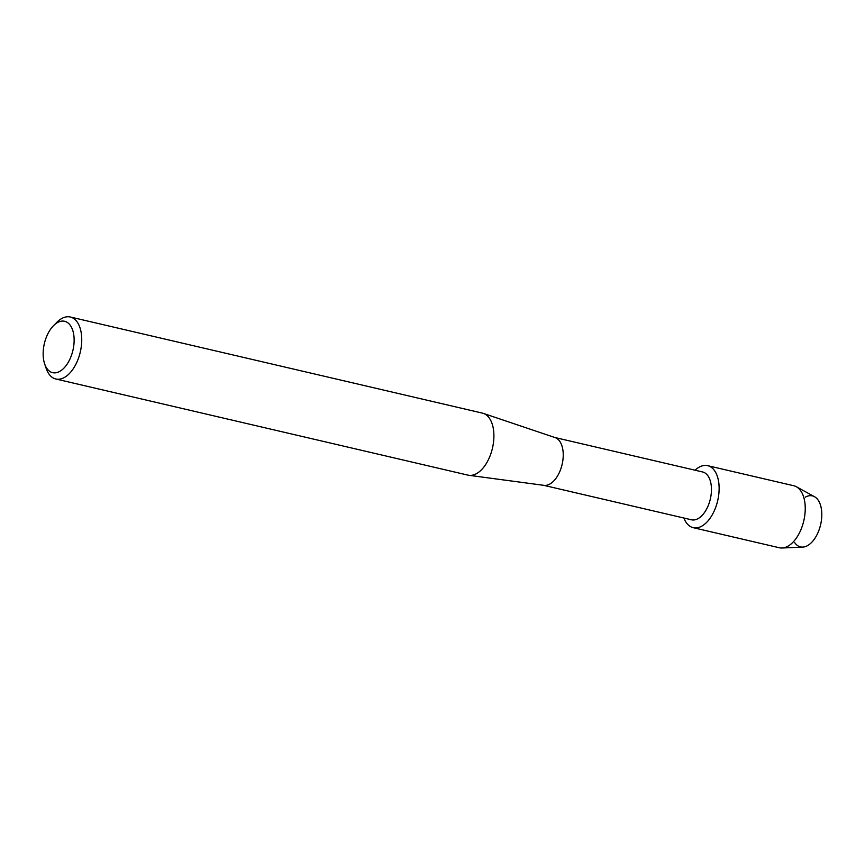 <?xml version="1.0" encoding="UTF-8"?>
<svg xmlns="http://www.w3.org/2000/svg" width="865" height="865" viewBox="0 0 865 865"><rect width="100%" height="100%" fill="white"/><g stroke="black" fill="none" stroke-linecap="round" stroke-linejoin="round"><path stroke-width="1.3" d="M805.272 497.159A26.188 14.575 103.1 0 1 820.009 503.722A26.188 14.575 103.1 0 1 818.506 531.391A26.188 14.575 103.1 0 1 794.676 542.604M554.757 437.474L702.618 471.966A24.555 13.656 103.1 0 1 708.37 505.257A24.555 13.656 103.1 0 1 691.459 519.789L543.598 485.297M695.049 470.192A31.832 17.711 103.1 0 1 715.896 472.863A31.832 17.711 103.1 0 1 715.128 508.825A31.832 17.711 103.1 0 1 683.891 518.027A31.832 17.711 103.1 0 0 693.211 527.672A31.832 17.711 103.1 0 0 715.128 508.825A31.832 17.711 103.1 0 0 707.667 465.673A31.832 17.711 103.1 0 0 695.049 470.192M53.533 325.651L56.885 322.277A31.832 17.711 103.1 0 1 70.292 317.001L482.454 413.135A31.832 17.711 103.1 0 1 483.362 413.394L555.103 437.593A24.555 13.656 103.1 0 1 560.152 470.679A24.555 13.656 103.1 0 1 543.966 485.351L468.927 475.307A31.832 17.711 103.1 0 1 467.987 475.134L55.825 379A31.832 17.711 103.1 0 1 46.148 368.328L44.623 363.819A26.372 14.673 103.1 0 1 46.472 336.885A26.372 14.673 103.1 0 1 53.533 325.651A26.372 14.673 103.1 0 1 71.254 326.873A26.372 14.673 103.1 0 1 70.811 357.04A26.372 14.673 103.1 0 1 44.623 363.819M483.362 413.394A31.832 17.711 103.1 0 1 489.904 456.298A31.832 17.711 103.1 0 1 468.927 475.307M70.292 317.001A31.832 17.711 103.1 0 1 77.742 360.154A31.832 17.711 103.1 0 1 55.825 379M707.667 465.673L793.778 485.752A31.832 17.711 103.1 0 1 796.351 486.746L814.484 496.694A26.188 14.575 103.1 0 1 818.506 531.391A26.188 14.575 103.1 0 1 802.731 547.102L782.057 547.999A31.832 17.711 103.1 0 1 779.322 547.75L693.211 527.672M796.351 486.746A31.832 17.711 103.1 0 1 801.239 528.915A31.832 17.711 103.1 0 1 782.057 547.999"/></g></svg>
